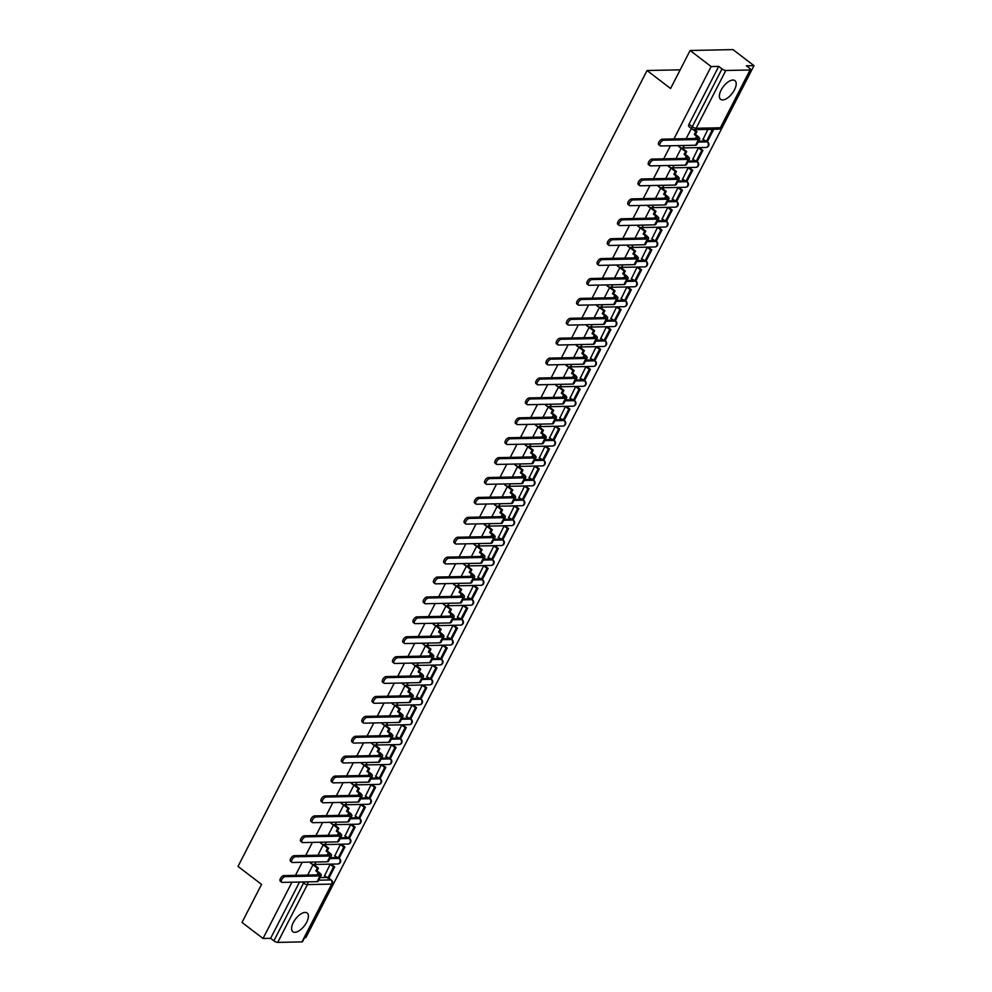 <?xml version="1.0" encoding="UTF-8"?>
<svg xmlns="http://www.w3.org/2000/svg" width="992" height="992" viewBox="0 0 992 992"><rect width="100%" height="100%" fill="white"/><g stroke="black" fill="none" stroke-linecap="round" stroke-linejoin="round"><path stroke-width="1.49" d="M734.464 89.863A11.78 5.592 127.4 0 0 734.936 80.637A11.78 5.592 127.4 0 0 721.097 90.136A11.78 5.592 127.4 0 0 720.626 99.349A11.78 5.592 127.4 0 0 734.464 89.863M306.689 922.225A11.78 5.592 127.4 0 0 307.148 913.012A11.78 5.592 127.4 0 0 293.322 922.51A11.78 5.592 127.4 0 0 292.851 931.724A11.78 5.592 127.4 0 0 306.689 922.225M304.618 937.614L305.883 937.576L753.994 65.658L746.406 65.819L749.679 68.324A3.026 0.942 27.2 0 1 750.646 69.738A3.026 0.942 27.2 0 1 750.076 69.973L725.822 70.482L696.111 128.278L720.366 127.77L750.076 69.973M291.958 882.198L263.029 938.482L242.011 922.424L261.553 884.405L238.006 866.4L647.044 70.519L670.58 88.524L690.122 50.493L732.976 49.6L753.994 65.658M320.094 877.585L326.628 877.449M690.122 50.493L711.128 66.551L673.94 138.93M670.431 145.762L663.71 158.832M660.201 165.664L653.48 178.746M649.971 185.566L643.25 198.648M639.741 205.48L633.02 218.55M629.511 225.382L622.79 238.452M619.281 245.284L612.56 258.354M609.051 265.186L602.33 278.256M598.821 285.088L592.1 298.158M588.591 304.99L581.87 318.06M578.361 324.892L571.652 337.974M568.131 344.794L561.422 357.876M557.901 364.709L551.192 377.778M547.683 384.611L540.962 397.68M537.453 404.513L530.732 417.582M527.223 424.415L520.502 437.484M516.993 444.317L510.272 457.386M506.763 464.219L500.042 477.288M496.533 484.121L489.812 497.19M486.303 504.023L479.582 517.105M476.073 523.925L469.352 537.007M465.843 543.839L459.122 556.909M455.613 563.741L448.905 576.811M445.383 583.643L438.675 596.713M435.153 603.545L428.445 616.615M424.936 623.447L418.215 636.517M414.706 643.349L407.985 656.419M404.476 663.251L397.755 676.333M394.246 683.153L387.525 696.235M384.016 703.055L377.295 716.137M373.786 722.97L367.065 736.039M363.556 742.872L356.835 755.941M353.326 762.774L346.605 775.843M343.096 782.676L336.375 795.745M332.866 802.578L326.157 815.647M322.636 822.48L315.927 835.549M312.406 842.382L305.697 855.464M302.188 862.284L295.467 875.366M301.965 941.892L331.675 884.095A3.026 0.942 27.2 0 0 332.246 883.86L302.535 941.656A3.026 0.942 -152.8 0 1 301.965 941.892L277.71 942.4A3.026 0.942 -152.8 0 1 273.879 940.825L303.589 883.029A3.026 1.438 -52.6 0 1 304.308 881.938M263.029 938.482L270.605 938.32L273.879 940.825M692.689 129.208A3.026 1.438 -52.6 0 1 692.168 129.059A3.026 1.438 -52.6 0 1 692.292 126.691L721.99 68.894L718.716 66.402L711.128 66.551M721.99 68.894A3.026 0.942 27.2 0 0 725.822 70.482M707.879 129.394L703.006 139.426M699.645 147.882L698.393 147.845L692.776 159.328M682.459 148.341L681.256 148.205L675.924 158.584M689.415 167.797L688.163 167.76L682.546 179.23M672.229 168.243L671.026 168.119L665.694 178.486M679.185 187.699L677.933 187.662L672.316 199.132M661.999 188.145L660.796 188.021L655.464 198.388M668.955 207.601L667.703 207.564L662.086 219.034M651.769 208.06L650.566 207.923L645.234 218.29M658.725 227.503L657.473 227.466L651.856 238.936M641.539 227.962L640.336 227.825L635.004 238.192M648.508 247.405L647.243 247.368L641.638 258.85M631.309 247.864L630.106 247.727L624.774 258.094M638.278 267.307L637.025 267.27L631.408 278.752M621.079 267.766L619.876 267.629L614.544 278.008M628.048 287.209L626.795 287.172L621.178 298.654M610.849 287.668L609.646 287.531L604.314 297.91M617.818 307.111L616.565 307.074L610.948 318.556M600.619 307.57L599.416 307.433L594.084 317.812M607.588 327.025L606.335 326.988L600.718 338.458M590.389 327.472L589.186 327.335L583.866 337.714M597.358 346.927L596.105 346.89L590.488 358.36M580.159 347.374L578.956 347.25L573.636 357.616M587.128 366.829L585.875 366.792L580.258 378.262M569.941 367.276L568.738 367.152L563.406 377.518M576.898 386.731L575.645 386.694L570.028 398.164M559.711 387.19L558.508 387.054L553.176 397.42M566.668 406.633L565.415 406.596L559.798 418.078M549.481 407.092L548.278 406.956L542.946 417.322M556.438 426.535L555.185 426.498L549.568 437.98M539.251 426.994L538.048 426.858L532.716 437.224M546.208 446.437L544.955 446.4L539.338 457.882M529.021 446.896L527.818 446.76L522.486 457.138M535.978 466.339L534.725 466.302L529.108 477.784M518.791 466.798L517.588 466.662L512.256 477.04M525.748 486.241L524.495 486.204L518.878 497.686M508.561 486.7L507.358 486.564L502.026 496.942M515.53 506.156L514.278 506.118L508.66 517.588M498.331 506.602L497.128 506.478L491.796 516.844M505.3 526.058L504.048 526.02L498.43 537.49M488.101 526.504L486.898 526.38L481.566 536.746M495.07 545.96L493.818 545.922L488.2 557.392M477.871 546.418L476.668 546.282L471.336 556.648M484.84 565.862L483.588 565.824L477.97 577.294M467.641 566.32L466.438 566.184L461.119 576.55M474.61 585.764L473.358 585.726L467.74 597.209M457.411 586.222L456.208 586.086L450.889 596.452M464.38 605.666L463.128 605.628L457.51 617.111M447.194 606.124L445.991 605.988L440.659 616.367M454.15 625.568L452.898 625.53L447.28 637.013M436.964 626.026L435.761 625.89L430.429 636.269M443.92 645.47L442.668 645.432L437.05 656.915M426.734 645.928L425.531 645.792L420.199 656.171M433.69 665.372L432.438 665.334L426.82 676.817M416.504 665.83L415.301 665.694L409.969 676.073M423.46 685.286L422.208 685.249L416.59 696.719M406.274 685.732L405.071 685.608L399.739 695.975M413.23 705.188L411.978 705.151L406.36 716.621M396.044 705.634L394.841 705.51L389.509 715.877M403 725.09L401.748 725.053L396.13 736.523M385.814 725.549L384.611 725.412L379.279 735.779M392.782 744.992L391.53 744.955L385.913 756.437M375.584 745.451L374.381 745.314L369.049 755.681M382.552 764.894L381.3 764.857L375.683 776.339M365.354 765.353L364.151 765.216L358.819 775.583M372.322 784.796L371.07 784.759L365.453 796.241M355.124 785.255L353.921 785.118L348.589 795.497M362.092 804.698L360.84 804.661L355.223 816.143M344.894 805.157L343.691 805.02L338.359 815.399M351.862 824.6L350.61 824.563L344.993 836.045M334.664 825.059L333.461 824.922L328.141 835.301M341.632 844.514L340.38 844.477L334.763 855.947M324.446 844.961L323.243 844.824L317.911 855.203M331.402 864.416L330.15 864.379L324.533 875.849M314.216 864.863L313.013 864.739L307.681 875.105M330.324 857.683L336.846 857.547M340.554 837.781L347.076 837.645M350.784 817.879L357.306 817.743M361.014 797.977L367.536 797.841M371.244 778.063L377.766 777.926M381.474 758.161L387.996 758.024M391.704 738.259L398.226 738.122M401.921 718.357L408.456 718.22M412.151 698.455L418.686 698.318M422.381 678.553L428.916 678.416M432.611 658.651L439.146 658.514M442.841 638.749L449.376 638.612M453.071 618.847L459.594 618.698M463.301 598.932L469.824 598.796M473.531 579.03L480.054 578.894M483.761 559.128L490.284 558.992M493.991 539.226L500.514 539.09M504.221 519.324L510.744 519.188M514.451 499.422L520.974 499.286M524.669 479.52L531.204 479.384M534.899 459.618L541.434 459.482M545.129 439.704L551.664 439.568M555.359 419.802L561.894 419.666M565.589 399.9L572.124 399.764M575.819 379.998L582.354 379.862M586.049 360.096L592.571 359.96M596.279 340.194L602.801 340.058M606.509 320.292L613.031 320.156M616.739 300.39L623.261 300.254M626.969 280.488L633.491 280.352M637.199 260.574L643.721 260.437M647.416 240.672L653.951 240.535M657.646 220.77L664.181 220.633M667.876 200.868L674.411 200.731M678.106 180.966L684.641 180.829M688.336 161.064L694.871 160.927M698.566 141.162L705.101 141.025M680.19 69.824L647.044 70.519M691.399 128.464L686.154 138.682M310.099 862.122A3.026 1.438 127.4 0 0 310.422 862.978L311.587 863.871A3.026 1.438 -52.6 0 1 311.451 862.098M320.329 842.22A3.026 1.438 127.4 0 0 320.652 843.076L321.817 843.969A3.026 1.438 -52.6 0 1 321.681 842.196M330.559 822.318A3.026 1.438 127.4 0 0 330.882 823.174L332.047 824.067A3.026 1.438 -52.6 0 1 331.911 822.294M340.789 802.416A3.026 1.438 127.4 0 0 341.112 803.272L342.277 804.165A3.026 1.438 -52.6 0 1 342.141 802.379M351.019 782.514A3.026 1.438 127.4 0 0 351.342 783.37L352.507 784.263A3.026 1.438 -52.6 0 1 352.371 782.477M361.249 762.6A3.026 1.438 127.4 0 0 361.572 763.468L362.725 764.348A3.026 1.438 -52.6 0 1 362.588 762.575M371.479 742.698A3.026 1.438 127.4 0 0 371.802 743.566L372.955 744.446A3.026 1.438 -52.6 0 1 372.818 742.673M381.697 722.796A3.026 1.438 127.4 0 0 382.032 723.664L383.185 724.544A3.026 1.438 -52.6 0 1 383.048 722.771M391.927 702.894A3.026 1.438 127.4 0 0 392.262 703.762L393.415 704.642A3.026 1.438 -52.6 0 1 393.278 702.869M402.157 682.992A3.026 1.438 127.4 0 0 402.479 683.848L403.645 684.74A3.026 1.438 -52.6 0 1 403.508 682.967M412.387 663.09A3.026 1.438 127.4 0 0 412.709 663.946L413.875 664.838A3.026 1.438 -52.6 0 1 413.738 663.065M422.617 643.188A3.026 1.438 127.4 0 0 422.939 644.044L424.105 644.936A3.026 1.438 -52.6 0 1 423.968 643.151M432.847 623.286A3.026 1.438 127.4 0 0 433.169 624.142L434.335 625.034A3.026 1.438 -52.6 0 1 434.198 623.249M443.077 603.384A3.026 1.438 127.4 0 0 443.399 604.24L444.565 605.132A3.026 1.438 -52.6 0 1 444.428 603.347M453.307 583.47A3.026 1.438 127.4 0 0 453.629 584.338L454.795 585.218A3.026 1.438 -52.6 0 1 454.658 583.445M463.537 563.568A3.026 1.438 127.4 0 0 463.859 564.436L465.025 565.316A3.026 1.438 -52.6 0 1 464.888 563.543M473.767 543.666A3.026 1.438 127.4 0 0 474.089 544.534L475.255 545.414A3.026 1.438 -52.6 0 1 475.118 543.641M483.997 523.764A3.026 1.438 127.4 0 0 484.319 524.619L485.472 525.512A3.026 1.438 -52.6 0 1 485.336 523.739M494.227 503.862A3.026 1.438 127.4 0 0 494.549 504.717L495.702 505.61A3.026 1.438 -52.6 0 1 495.566 503.837M504.444 483.96A3.026 1.438 127.4 0 0 504.779 484.815L505.932 485.708A3.026 1.438 -52.6 0 1 505.796 483.935M514.674 464.058A3.026 1.438 127.4 0 0 515.009 464.913L516.162 465.806A3.026 1.438 -52.6 0 1 516.026 464.02M524.904 444.156A3.026 1.438 127.4 0 0 525.227 445.011L526.392 445.904A3.026 1.438 -52.6 0 1 526.256 444.118M535.134 424.254A3.026 1.438 127.4 0 0 535.457 425.109L536.622 425.99A3.026 1.438 -52.6 0 1 536.486 424.216M545.364 404.339A3.026 1.438 127.4 0 0 545.687 405.207L546.852 406.088A3.026 1.438 -52.6 0 1 546.716 404.314M555.594 384.437A3.026 1.438 127.4 0 0 555.917 385.305L557.082 386.186A3.026 1.438 -52.6 0 1 556.946 384.412M565.824 364.535A3.026 1.438 127.4 0 0 566.147 365.403L567.312 366.284A3.026 1.438 -52.6 0 1 567.176 364.51M576.054 344.633A3.026 1.438 127.4 0 0 576.377 345.489L577.542 346.382A3.026 1.438 -52.6 0 1 577.406 344.608M586.284 324.731A3.026 1.438 127.4 0 0 586.607 325.587L587.772 326.48A3.026 1.438 -52.6 0 1 587.636 324.706M596.514 304.829A3.026 1.438 127.4 0 0 596.837 305.685L598.002 306.578A3.026 1.438 -52.6 0 1 597.866 304.804M606.744 284.927A3.026 1.438 127.4 0 0 607.067 285.783L608.22 286.676A3.026 1.438 -52.6 0 1 608.084 284.89M616.974 265.025A3.026 1.438 127.4 0 0 617.297 265.881L618.45 266.774A3.026 1.438 -52.6 0 1 618.314 264.988M627.204 245.111A3.026 1.438 127.4 0 0 627.527 245.979L628.68 246.859A3.026 1.438 -52.6 0 1 628.544 245.086M637.422 225.209A3.026 1.438 127.4 0 0 637.757 226.077L638.91 226.957A3.026 1.438 -52.6 0 1 638.774 225.184M647.652 205.307A3.026 1.438 127.4 0 0 647.974 206.175L649.14 207.055A3.026 1.438 -52.6 0 1 649.004 205.282M657.882 185.405A3.026 1.438 127.4 0 0 658.204 186.273L659.37 187.153A3.026 1.438 -52.6 0 1 659.234 185.38M668.112 165.503A3.026 1.438 127.4 0 0 668.434 166.358L669.6 167.251A3.026 1.438 -52.6 0 1 669.464 165.478M678.342 145.601A3.026 1.438 127.4 0 0 678.664 146.456L679.83 147.349A3.026 1.438 -52.6 0 1 679.694 145.576M270.605 938.32L299.534 882.037M718.716 66.402L689.018 124.198A3.026 1.438 127.4 0 0 688.894 126.554L692.168 129.059A3.026 3.026 0 0 0 694.065 129.679L718.32 129.171A3.026 3.026 0 0 0 720.948 127.534L750.646 69.738M660.139 145.799L658.762 144.745A3.398 1.612 -52.6 0 1 659.196 141.571A3.398 1.612 -52.6 0 1 662.296 139.178L663.673 140.232A3.398 1.612 127.4 0 0 660.56 142.625A3.398 1.612 127.4 0 0 660.139 145.799A3.398 1.612 127.4 0 0 660.722 145.973L695.566 145.241A6.039 1.885 27.2 0 0 696.706 144.77L699.658 139.029A6.039 1.885 27.2 0 0 697.723 136.202L695.454 134.466L696.892 131.651L694.301 129.679M695.454 134.466L694.338 134.49L696.607 136.226A4.08 1.265 -152.8 0 1 697.909 138.136A4.08 1.265 -152.8 0 1 697.14 138.446L662.296 139.178M694.338 134.49L695.776 131.676L696.892 131.651M692.875 129.456L695.776 131.676M702.807 139.264L707.308 141.844L713.149 130.485L711.611 129.307M706.192 141.868L712.033 130.51L713.149 130.485M710.495 129.332L712.033 130.51M663.673 140.232L698.517 139.5A6.039 1.885 27.2 0 0 699.658 139.029M649.909 165.701L648.532 164.647A3.398 1.612 -52.6 0 1 648.966 161.473A3.398 1.612 -52.6 0 1 652.066 159.08L653.443 160.134A3.398 1.612 127.4 0 0 650.33 162.527A3.398 1.612 127.4 0 0 649.909 165.701A3.398 1.612 127.4 0 0 650.492 165.875L685.336 165.143A6.039 1.885 27.2 0 0 686.476 164.672L689.428 158.931A6.039 1.885 27.2 0 0 687.493 156.104L685.224 154.368L686.662 151.565L682.248 148.192M685.224 154.368L684.108 154.392L686.377 156.128A4.08 1.265 -152.8 0 1 687.692 158.038A4.08 1.265 -152.8 0 1 686.91 158.348L652.066 159.08M684.108 154.392L685.546 151.578L686.662 151.565M681.219 148.279L685.546 151.578M692.577 159.179L697.078 161.746L702.919 150.387L699.571 147.833M695.975 161.77L701.803 150.412L702.919 150.387M698.455 147.845L701.803 150.412M653.443 160.134L688.287 159.402A6.039 1.885 27.2 0 0 689.428 158.931M639.679 185.603L638.302 184.549A3.398 1.612 -52.6 0 1 638.736 181.375A3.398 1.612 -52.6 0 1 641.836 178.982L643.213 180.036A3.398 1.612 127.4 0 0 640.113 182.429A3.398 1.612 127.4 0 0 639.679 185.603A3.398 1.612 127.4 0 0 640.262 185.777L675.106 185.045A6.039 1.885 27.2 0 0 676.246 184.574L679.198 178.833A6.039 1.885 27.2 0 0 677.263 176.006L674.994 174.27L676.432 171.467L672.018 168.094M674.994 174.27L673.878 174.294L676.147 176.03A4.08 1.265 -152.8 0 1 677.462 177.94A4.08 1.265 -152.8 0 1 676.68 178.25L641.836 178.982M673.878 174.294L675.316 171.492L676.432 171.467M670.989 168.181L675.316 171.492M682.347 179.081L686.861 181.648L692.689 170.289L689.341 167.735M685.745 181.672L691.573 170.314L692.689 170.289M688.225 167.76L691.573 170.314M643.213 180.036L678.057 179.304A6.039 1.885 27.2 0 0 679.198 178.833M629.449 205.505L628.072 204.464A3.398 1.612 -52.6 0 1 628.506 201.277A3.398 1.612 -52.6 0 1 631.606 198.884L632.983 199.938A3.398 1.612 127.4 0 0 629.883 202.331A3.398 1.612 127.4 0 0 629.449 205.505A3.398 1.612 127.4 0 0 630.032 205.679L664.876 204.947A6.039 1.885 27.2 0 0 666.029 204.476L668.968 198.735A6.039 1.885 27.2 0 0 667.033 195.908L664.764 194.172L666.202 191.369L661.8 187.996M664.764 194.172L663.648 194.196L665.917 195.932A4.08 1.265 -152.8 0 1 667.232 197.842A4.08 1.265 -152.8 0 1 666.45 198.164L631.606 198.884M663.648 194.196L665.086 191.394L666.202 191.369M660.759 188.083L665.086 191.394M672.117 198.983L676.631 201.55L682.459 190.191L679.111 187.637M675.515 201.574L681.343 190.216L682.459 190.191M677.995 187.662L681.343 190.216M632.983 199.938L667.827 199.206A6.039 1.885 27.2 0 0 668.968 198.735M619.219 225.407L617.842 224.366A3.398 1.612 -52.6 0 1 618.276 221.191A3.398 1.612 -52.6 0 1 621.389 218.798L622.753 219.84A3.398 1.612 127.4 0 0 619.653 222.233A3.398 1.612 127.4 0 0 619.219 225.407A3.398 1.612 127.4 0 0 619.802 225.581L654.646 224.849A6.039 1.885 27.2 0 0 655.799 224.39L658.75 218.649A6.039 1.885 27.2 0 0 656.803 215.81L654.534 214.074L655.972 211.271L651.57 207.898M654.534 214.074L653.418 214.098L655.687 215.834A4.08 1.265 -152.8 0 1 657.002 217.744A4.08 1.265 -152.8 0 1 656.22 218.066L621.389 218.798M653.418 214.098L654.856 211.296L655.972 211.271M650.529 207.985L654.856 211.296M661.887 218.885L666.401 221.452L672.229 210.106L668.881 207.539M665.285 221.476L671.113 210.118L672.229 210.106M667.765 207.564L671.113 210.118M622.753 219.84L657.597 219.108A6.039 1.885 27.2 0 0 658.75 218.649M608.989 245.309L607.612 244.268A3.398 1.612 -52.6 0 1 608.046 241.093A3.398 1.612 -52.6 0 1 611.159 238.7L612.523 239.742A3.398 1.612 127.4 0 0 609.423 242.135A3.398 1.612 127.4 0 0 608.989 245.309A3.398 1.612 127.4 0 0 609.572 245.483L644.416 244.751A6.039 1.885 27.2 0 0 645.569 244.292L648.52 238.551A6.039 1.885 27.2 0 0 646.573 235.712L644.304 233.976L645.742 231.173L641.34 227.8M644.304 233.976L643.188 234L645.457 235.736A4.08 1.265 -152.8 0 1 646.772 237.646A4.08 1.265 -152.8 0 1 645.99 237.968L611.159 238.7M643.188 234L644.626 231.198L645.742 231.173M640.299 227.887L644.626 231.198M651.657 238.787L656.171 241.354L661.999 230.008L658.651 227.441M655.055 241.378L660.895 230.032L661.999 230.008M657.535 227.466L660.895 230.032M612.523 239.742L647.367 239.01A6.039 1.885 27.2 0 0 648.52 238.551M598.759 265.211L597.382 264.17A3.398 1.612 -52.6 0 1 597.816 260.995A3.398 1.612 -52.6 0 1 600.929 258.602L602.293 259.644A3.398 1.612 127.4 0 0 599.193 262.037A3.398 1.612 127.4 0 0 598.759 265.211A3.398 1.612 127.4 0 0 599.342 265.385L634.186 264.653A6.039 1.885 27.2 0 0 635.339 264.194L638.29 258.453A6.039 1.885 27.2 0 0 636.343 255.614L634.074 253.878L635.512 251.075L631.11 247.702M634.074 253.878L632.958 253.902L635.227 255.638A4.08 1.265 -152.8 0 1 636.542 257.548A4.08 1.265 -152.8 0 1 635.76 257.87L600.929 258.602M632.958 253.902L634.396 251.1L635.512 251.075M630.069 247.789L634.396 251.1M641.427 258.689L645.941 261.268L651.769 249.91L648.421 247.343M644.825 261.28L650.665 249.934L651.769 249.91M647.305 247.368L650.665 249.934M602.293 259.644L637.137 258.912A6.039 1.885 27.2 0 0 638.29 258.453M588.529 285.126L587.152 284.072A3.398 1.612 -52.6 0 1 587.586 280.897A3.398 1.612 -52.6 0 1 590.699 278.504L592.063 279.546A3.398 1.612 127.4 0 0 588.963 281.939A3.398 1.612 127.4 0 0 588.529 285.126A3.398 1.612 127.4 0 0 589.124 285.287L623.956 284.568A6.039 1.885 27.2 0 0 625.109 284.096L628.06 278.355A6.039 1.885 27.2 0 0 626.113 275.516L623.844 273.792L625.282 270.977L620.88 267.604M623.844 273.792L622.728 273.804L624.997 275.54A4.08 1.265 -152.8 0 1 626.312 277.462A4.08 1.265 -152.8 0 1 625.543 277.772L590.699 278.504M622.728 273.804L624.179 271.002L625.282 270.977M619.839 267.691L624.179 271.002M631.197 278.591L635.711 281.17L641.551 269.812L638.191 267.245M634.595 281.195L640.435 269.836L641.551 269.812M637.075 267.27L640.435 269.836M592.063 279.546L626.907 278.826A6.039 1.885 27.2 0 0 628.06 278.355M578.299 305.028L576.935 303.974A3.398 1.612 -52.6 0 1 577.356 300.799A3.398 1.612 -52.6 0 1 580.469 298.406L581.845 299.46A3.398 1.612 127.4 0 0 578.733 301.853A3.398 1.612 127.4 0 0 578.299 305.028A3.398 1.612 127.4 0 0 578.894 305.201L613.726 304.47A6.039 1.885 27.2 0 0 614.879 303.998L617.83 298.257A6.039 1.885 27.2 0 0 615.883 295.43L613.614 293.694L615.065 290.879L610.65 287.519M613.614 293.694L612.498 293.719L614.767 295.442A4.08 1.265 -152.8 0 1 616.082 297.364A4.08 1.265 -152.8 0 1 615.313 297.674L580.469 298.406M612.498 293.719L613.949 290.904L615.065 290.879M609.621 287.593L613.949 290.904M620.967 298.493L625.481 301.072L631.321 289.714L627.961 287.147M624.365 301.097L630.205 289.738L631.321 289.714M626.845 287.172L630.205 289.738M581.845 299.46L616.677 298.728A6.039 1.885 27.2 0 0 617.83 298.257M568.069 324.93L566.705 323.876A3.398 1.612 -52.6 0 1 567.126 320.701A3.398 1.612 -52.6 0 1 570.239 318.308L571.615 319.362A3.398 1.612 127.4 0 0 568.503 321.755A3.398 1.612 127.4 0 0 568.069 324.93A3.398 1.612 127.4 0 0 568.664 325.103L603.496 324.372A6.039 1.885 27.2 0 0 604.649 323.9L607.6 318.159A6.039 1.885 27.2 0 0 605.653 315.332L603.384 313.596L604.835 310.781L600.42 307.421M603.384 313.596L602.268 313.621L604.537 315.357A4.08 1.265 -152.8 0 1 605.852 317.266A4.08 1.265 -152.8 0 1 605.083 317.576L570.239 318.308M602.268 313.621L603.719 310.806L604.835 310.781M599.391 307.508L603.719 310.806M610.737 318.407L615.251 320.974L621.091 309.616L617.731 307.049M614.135 320.999L619.975 309.64L621.091 309.616M616.615 307.074L619.975 309.64M571.615 319.362L606.447 318.63A6.039 1.885 27.2 0 0 607.6 318.159M557.839 344.832L556.475 343.778A3.398 1.612 -52.6 0 1 556.896 340.603A3.398 1.612 -52.6 0 1 560.009 338.21L561.385 339.264A3.398 1.612 127.4 0 0 558.273 341.657A3.398 1.612 127.4 0 0 557.839 344.832A3.398 1.612 127.4 0 0 558.434 345.005L593.278 344.274A6.039 1.885 27.2 0 0 594.419 343.802L597.37 338.061A6.039 1.885 27.2 0 0 595.423 335.234L593.154 333.498L594.605 330.696L590.19 327.323M593.154 333.498L592.038 333.523L594.32 335.259A4.08 1.265 -152.8 0 1 595.622 337.168A4.08 1.265 -152.8 0 1 594.853 337.478L560.009 338.21M592.038 333.523L593.489 330.708L594.605 330.696M589.161 327.41L593.489 330.708M600.52 338.309L605.021 340.876L610.861 329.518L607.501 326.963M603.905 340.901L609.745 329.542L610.861 329.518M606.385 326.976L609.745 329.542M561.385 339.264L596.229 338.532A6.039 1.885 27.2 0 0 597.37 338.061M547.609 364.734L546.245 363.68A3.398 1.612 -52.6 0 1 546.679 360.505A3.398 1.612 -52.6 0 1 549.779 358.112L551.155 359.166A3.398 1.612 127.4 0 0 548.043 361.559A3.398 1.612 127.4 0 0 547.609 364.734A3.398 1.612 127.4 0 0 548.204 364.907L583.048 364.176A6.039 1.885 27.2 0 0 584.189 363.704L587.14 357.963A6.039 1.885 27.2 0 0 585.193 355.136L582.924 353.4L584.375 350.598L579.96 347.225M582.924 353.4L581.82 353.425L584.09 355.161A4.08 1.265 -152.8 0 1 585.392 357.07A4.08 1.265 -152.8 0 1 584.623 357.38L549.779 358.112M581.82 353.425L583.259 350.622L584.375 350.598M578.931 347.312L583.259 350.622M590.29 358.211L594.791 360.778L600.631 349.42L597.271 346.865M593.675 360.803L599.515 349.444L600.631 349.42M596.167 346.89L599.515 349.444M551.155 359.166L585.999 358.434A6.039 1.885 27.2 0 0 587.14 357.963M537.391 384.636L536.015 383.594A3.398 1.612 -52.6 0 1 536.449 380.407A3.398 1.612 -52.6 0 1 539.549 378.014L540.925 379.068A3.398 1.612 127.4 0 0 537.813 381.461A3.398 1.612 127.4 0 0 537.391 384.636A3.398 1.612 127.4 0 0 537.974 384.809L572.818 384.078A6.039 1.885 27.2 0 0 573.959 383.606L576.91 377.865A6.039 1.885 27.2 0 0 574.976 375.038L572.706 373.302L574.145 370.5L569.73 367.127M572.706 373.302L571.59 373.327L573.86 375.063A4.08 1.265 -152.8 0 1 575.162 376.972A4.08 1.265 -152.8 0 1 574.393 377.295L539.549 378.014M571.59 373.327L573.029 370.524L574.145 370.5M568.701 367.214L573.029 370.524M580.06 378.113L584.561 380.68L590.401 369.322L587.053 366.767M583.445 380.705L589.285 369.346L590.401 369.322M585.937 366.792L589.285 369.346M540.925 379.068L575.769 378.336A6.039 1.885 27.2 0 0 576.91 377.865M527.161 404.538L525.785 403.496A3.398 1.612 -52.6 0 1 526.219 400.322A3.398 1.612 -52.6 0 1 529.319 397.928L530.695 398.97A3.398 1.612 127.4 0 0 527.583 401.363A3.398 1.612 127.4 0 0 527.161 404.538A3.398 1.612 127.4 0 0 527.744 404.711L562.588 403.98A6.039 1.885 27.2 0 0 563.729 403.521L566.68 397.78A6.039 1.885 27.2 0 0 564.746 394.94L562.476 393.204L563.915 390.402L559.5 387.029M562.476 393.204L561.36 393.229L563.63 394.965A4.08 1.265 -152.8 0 1 564.944 396.874A4.08 1.265 -152.8 0 1 564.163 397.197L529.319 397.928M561.36 393.229L562.799 390.426L563.915 390.402M558.471 387.116L562.799 390.426M569.83 398.015L574.331 400.582L580.171 389.236L576.823 386.669M573.227 400.607L579.055 389.248L580.171 389.236M575.707 386.694L579.055 389.248M530.695 398.97L565.539 398.238A6.039 1.885 27.2 0 0 566.68 397.78M516.931 424.44L515.555 423.398A3.398 1.612 -52.6 0 1 515.989 420.224A3.398 1.612 -52.6 0 1 519.089 417.83L520.465 418.872A3.398 1.612 127.4 0 0 517.365 421.265A3.398 1.612 127.4 0 0 516.931 424.44A3.398 1.612 127.4 0 0 517.514 424.613L552.358 423.882A6.039 1.885 27.2 0 0 553.499 423.423L556.45 417.682A6.039 1.885 27.2 0 0 554.516 414.842L552.246 413.106L553.685 410.304L549.27 406.931M552.246 413.106L551.13 413.131L553.4 414.867A4.08 1.265 -152.8 0 1 554.714 416.776A4.08 1.265 -152.8 0 1 553.933 417.099L519.089 417.83M551.13 413.131L552.569 410.328L553.685 410.304M548.241 407.018L552.569 410.328M559.6 417.917L564.101 420.484L569.941 409.138L566.593 406.571M562.997 420.509L568.825 409.163L569.941 409.138M565.477 406.596L568.825 409.163M520.465 418.872L555.309 418.14A6.039 1.885 27.2 0 0 556.45 417.682M506.701 444.354L505.325 443.3A3.398 1.612 -52.6 0 1 505.759 440.126A3.398 1.612 -52.6 0 1 508.859 437.732L510.235 438.774A3.398 1.612 127.4 0 0 507.135 441.167A3.398 1.612 127.4 0 0 506.701 444.354A3.398 1.612 127.4 0 0 507.284 444.515L542.128 443.796A6.039 1.885 27.2 0 0 543.281 443.325L546.22 437.584A6.039 1.885 27.2 0 0 544.286 434.744L542.016 433.02L543.455 430.206L539.053 426.833M542.016 433.02L540.9 433.033L543.17 434.769A4.08 1.265 -152.8 0 1 544.484 436.678A4.08 1.265 -152.8 0 1 543.703 437.001L508.859 437.732M540.9 433.033L542.339 430.23L543.455 430.206M538.011 426.92L542.339 430.23M549.37 437.819L553.883 440.398L559.711 429.04L556.363 426.473M552.767 440.411L558.595 429.065L559.711 429.04M555.247 426.498L558.595 429.065M510.235 438.774L545.079 438.055A6.039 1.885 27.2 0 0 546.22 437.584M496.471 464.256L495.095 463.202A3.398 1.612 -52.6 0 1 495.529 460.028A3.398 1.612 -52.6 0 1 498.641 457.634L500.005 458.676A3.398 1.612 127.4 0 0 496.905 461.082A3.398 1.612 127.4 0 0 496.471 464.256A3.398 1.612 127.4 0 0 497.054 464.43L531.898 463.698A6.039 1.885 27.2 0 0 533.051 463.227L536.002 457.486A6.039 1.885 27.2 0 0 534.056 454.658L531.786 452.922L533.225 450.108L528.823 446.735M531.786 452.922L530.67 452.947L532.94 454.671A4.08 1.265 -152.8 0 1 534.254 456.593A4.08 1.265 -152.8 0 1 533.473 456.903L498.641 457.634M530.67 452.947L532.109 450.132L533.225 450.108M527.781 446.822L532.109 450.132M539.14 457.721L543.653 460.3L549.481 448.942L546.133 446.375M542.537 460.325L548.365 448.967L549.481 448.942M545.017 446.4L548.365 448.967M500.005 458.676L534.849 457.957A6.039 1.885 27.2 0 0 536.002 457.486M486.241 484.158L484.865 483.104A3.398 1.612 -52.6 0 1 485.299 479.93A3.398 1.612 -52.6 0 1 488.411 477.536L489.775 478.59A3.398 1.612 127.4 0 0 486.675 480.984A3.398 1.612 127.4 0 0 486.241 484.158A3.398 1.612 127.4 0 0 486.824 484.332L521.668 483.6A6.039 1.885 27.2 0 0 522.821 483.129L525.772 477.388A6.039 1.885 27.2 0 0 523.826 474.56L521.556 472.824L522.995 470.01L518.593 466.649M521.556 472.824L520.44 472.849L522.71 474.585A4.08 1.265 -152.8 0 1 524.024 476.495A4.08 1.265 -152.8 0 1 523.243 476.805L488.411 477.536M520.44 472.849L521.879 470.034L522.995 470.01M517.551 466.724L521.879 470.034M528.91 477.623L533.423 480.202L539.251 468.844L535.903 466.277M532.307 480.227L538.148 468.869L539.251 468.844M534.787 466.302L538.148 468.869M489.775 478.59L524.619 477.859A6.039 1.885 27.2 0 0 525.772 477.388M476.011 504.06L474.635 503.006A3.398 1.612 -52.6 0 1 475.069 499.832A3.398 1.612 -52.6 0 1 478.181 497.438L479.545 498.492A3.398 1.612 127.4 0 0 476.445 500.886A3.398 1.612 127.4 0 0 476.011 504.06A3.398 1.612 127.4 0 0 476.594 504.234L511.438 503.502A6.039 1.885 27.2 0 0 512.591 503.031L515.542 497.29A6.039 1.885 27.2 0 0 513.596 494.462L511.326 492.726L512.765 489.912L508.363 486.551M511.326 492.726L510.21 492.751L512.48 494.487A4.08 1.265 -152.8 0 1 513.794 496.397A4.08 1.265 -152.8 0 1 513.013 496.707L478.181 497.438M510.21 492.751L511.649 489.936L512.765 489.912M507.321 486.638L511.649 489.936M518.68 497.538L523.193 500.104L529.021 488.746L525.673 486.179M522.077 500.129L527.918 488.771L529.021 488.746M524.557 486.204L527.918 488.771M479.545 498.492L514.389 497.761A6.039 1.885 27.2 0 0 515.542 497.29M465.781 523.962L464.405 522.908A3.398 1.612 -52.6 0 1 464.839 519.734A3.398 1.612 -52.6 0 1 467.951 517.34L469.315 518.394A3.398 1.612 127.4 0 0 466.215 520.788A3.398 1.612 127.4 0 0 465.781 523.962A3.398 1.612 127.4 0 0 466.376 524.136L501.208 523.404A6.039 1.885 27.2 0 0 502.361 522.933L505.312 517.192A6.039 1.885 27.2 0 0 503.366 514.364L501.096 512.628L502.535 509.826L498.133 506.453M501.096 512.628L499.98 512.653L502.25 514.389A4.08 1.265 -152.8 0 1 503.564 516.299A4.08 1.265 -152.8 0 1 502.795 516.609L467.951 517.34M499.98 512.653L501.431 509.838L502.535 509.826M497.091 506.54L501.431 509.838M508.45 517.44L512.963 520.006L518.804 508.648L515.443 506.094M511.847 520.031L517.688 508.673L518.804 508.648M514.327 506.106L517.688 508.673M469.315 518.394L504.159 517.663A6.039 1.885 27.2 0 0 505.312 517.192M455.551 543.864L454.187 542.822A3.398 1.612 -52.6 0 1 454.609 539.636A3.398 1.612 -52.6 0 1 457.721 537.242L459.098 538.296A3.398 1.612 127.4 0 0 455.985 540.69A3.398 1.612 127.4 0 0 455.551 543.864A3.398 1.612 127.4 0 0 456.146 544.038L490.978 543.306A6.039 1.885 27.2 0 0 492.131 542.835L495.082 537.094A6.039 1.885 27.2 0 0 493.136 534.266L490.866 532.53L492.317 529.728L487.903 526.355M490.866 532.53L489.75 532.555L492.02 534.291A4.08 1.265 -152.8 0 1 493.334 536.201A4.08 1.265 -152.8 0 1 492.565 536.511L457.721 537.242M489.75 532.555L491.201 529.753L492.317 529.728M486.874 526.442L491.201 529.753M498.22 537.342L502.733 539.908L508.574 528.55L505.213 525.996M501.617 539.933L507.458 528.575L508.574 528.55M504.097 526.02L507.458 528.575M459.098 538.296L493.929 537.565A6.039 1.885 27.2 0 0 495.082 537.094M445.321 563.766L443.957 562.724A3.398 1.612 -52.6 0 1 444.379 559.538A3.398 1.612 -52.6 0 1 447.491 557.144L448.868 558.198A3.398 1.612 127.4 0 0 445.755 560.592A3.398 1.612 127.4 0 0 445.321 563.766A3.398 1.612 127.4 0 0 445.916 563.94L480.748 563.208A6.039 1.885 27.2 0 0 481.901 562.749L484.852 557.008A6.039 1.885 27.2 0 0 482.906 554.168L480.636 552.432L482.087 549.63L477.673 546.257M480.636 552.432L479.52 552.457L481.79 554.193A4.08 1.265 -152.8 0 1 483.104 556.103A4.08 1.265 -152.8 0 1 482.335 556.425L447.491 557.144M479.52 552.457L480.971 549.655L482.087 549.63M476.644 546.344L480.971 549.655M487.99 557.244L492.503 559.81L498.344 548.464L494.983 545.898M491.387 559.835L497.228 548.477L498.344 548.464M493.867 545.922L497.228 548.477M448.868 558.198L483.699 557.467A6.039 1.885 27.2 0 0 484.852 557.008M435.091 583.668L433.727 582.626A3.398 1.612 -52.6 0 1 434.149 579.452A3.398 1.612 -52.6 0 1 437.261 577.059L438.638 578.1A3.398 1.612 127.4 0 0 435.525 580.494A3.398 1.612 127.4 0 0 435.091 583.668A3.398 1.612 127.4 0 0 435.686 583.842L470.53 583.11A6.039 1.885 27.2 0 0 471.671 582.651L474.622 576.91A6.039 1.885 27.2 0 0 472.676 574.07L470.406 572.334L471.857 569.532L467.443 566.159M470.406 572.334L469.29 572.359L471.572 574.095A4.08 1.265 -152.8 0 1 472.874 576.005A4.08 1.265 -152.8 0 1 472.105 576.327L437.261 577.059M469.29 572.359L470.741 569.557L471.857 569.532M466.414 566.246L470.741 569.557M477.772 577.146L482.273 579.712L488.114 568.366L484.753 565.8M481.157 579.737L486.998 568.391L488.114 568.366M483.637 565.824L486.998 568.391M438.638 578.1L473.469 577.369A6.039 1.885 27.2 0 0 474.622 576.91M424.861 603.57L423.497 602.528A3.398 1.612 -52.6 0 1 423.931 599.354A3.398 1.612 -52.6 0 1 427.031 596.961L428.408 598.002A3.398 1.612 127.4 0 0 425.295 600.396A3.398 1.612 127.4 0 0 424.861 603.57A3.398 1.612 127.4 0 0 425.456 603.744L460.3 603.012A6.039 1.885 27.2 0 0 461.441 602.553L464.392 596.812A6.039 1.885 27.2 0 0 462.446 593.972L460.176 592.236L461.627 589.434L457.213 586.061M460.176 592.236L459.073 592.261L461.342 593.997A4.08 1.265 -152.8 0 1 462.644 595.907A4.08 1.265 -152.8 0 1 461.875 596.229L427.031 596.961M459.073 592.261L460.511 589.459L461.627 589.434M456.184 586.148L460.511 589.459M467.542 597.048L472.043 599.614L477.884 588.268L474.523 585.702M470.927 599.639L476.768 588.293L477.884 588.268M473.42 585.726L476.768 588.293M428.408 598.002L463.252 597.271A6.039 1.885 27.2 0 0 464.392 596.812M414.644 623.484L413.267 622.43A3.398 1.612 -52.6 0 1 413.701 619.256A3.398 1.612 -52.6 0 1 416.801 616.863L418.178 617.904A3.398 1.612 127.4 0 0 415.065 620.298A3.398 1.612 127.4 0 0 414.644 623.484A3.398 1.612 127.4 0 0 415.226 623.646L450.07 622.926A6.039 1.885 27.2 0 0 451.211 622.455L454.162 616.714A6.039 1.885 27.2 0 0 452.228 613.874L449.959 612.151L451.397 609.336L446.983 605.963M449.959 612.151L448.843 612.163L451.112 613.899A4.08 1.265 -152.8 0 1 452.414 615.821A4.08 1.265 -152.8 0 1 451.645 616.131L416.801 616.863M448.843 612.163L450.281 609.361L451.397 609.336M445.954 606.05L450.281 609.361M457.312 616.95L461.813 619.529L467.654 608.17L464.306 605.604M460.697 619.541L466.538 608.195L467.654 608.17M463.19 605.628L466.538 608.195M418.178 617.904L453.022 617.185A6.039 1.885 27.2 0 0 454.162 616.714M404.414 643.386L403.037 642.332A3.398 1.612 -52.6 0 1 403.471 639.158A3.398 1.612 -52.6 0 1 406.571 636.765L407.948 637.819A3.398 1.612 127.4 0 0 404.835 640.212A3.398 1.612 127.4 0 0 404.414 643.386A3.398 1.612 127.4 0 0 404.996 643.56L439.84 642.828A6.039 1.885 27.2 0 0 440.981 642.357L443.932 636.616A6.039 1.885 27.2 0 0 441.998 633.789L439.729 632.053L441.167 629.238L436.753 625.878M439.729 632.053L438.613 632.078L440.882 633.801A4.08 1.265 -152.8 0 1 442.196 635.723A4.08 1.265 -152.8 0 1 441.415 636.033L406.571 636.765M438.613 632.078L440.051 629.263L441.167 629.238M435.724 625.952L440.051 629.263M447.082 636.852L451.583 639.431L457.424 628.072L454.076 625.506M450.48 639.456L456.308 628.097L457.424 628.072M452.96 625.53L456.308 628.097M407.948 637.819L442.792 637.087A6.039 1.885 27.2 0 0 443.932 636.616M394.184 663.288L392.807 662.234A3.398 1.612 -52.6 0 1 393.241 659.06A3.398 1.612 -52.6 0 1 396.341 656.667L397.718 657.721A3.398 1.612 127.4 0 0 394.605 660.114A3.398 1.612 127.4 0 0 394.184 663.288A3.398 1.612 127.4 0 0 394.766 663.462L429.61 662.73A6.039 1.885 27.2 0 0 430.751 662.259L433.702 656.518A6.039 1.885 27.2 0 0 431.768 653.691L429.499 651.955L430.937 649.14L426.523 645.78M429.499 651.955L428.383 651.98L430.652 653.716A4.08 1.265 -152.8 0 1 431.966 655.625A4.08 1.265 -152.8 0 1 431.185 655.935L396.341 656.667M428.383 651.98L429.821 649.165L430.937 649.14M425.494 645.854L429.821 649.165M436.852 656.754L441.353 659.333L447.194 647.974L443.846 645.408M440.25 659.358L446.078 647.999L447.194 647.974M442.73 645.432L446.078 647.999M397.718 657.721L432.562 656.989A6.039 1.885 27.2 0 0 433.702 656.518M383.954 683.19L382.577 682.136A3.398 1.612 -52.6 0 1 383.011 678.962A3.398 1.612 -52.6 0 1 386.111 676.569L387.488 677.623A3.398 1.612 127.4 0 0 384.388 680.016A3.398 1.612 127.4 0 0 383.954 683.19A3.398 1.612 127.4 0 0 384.536 683.364L419.38 682.632A6.039 1.885 27.2 0 0 420.534 682.161L423.472 676.42A6.039 1.885 27.2 0 0 421.538 673.593L419.269 671.857L420.707 669.054L416.305 665.682M419.269 671.857L418.153 671.882L420.422 673.618A4.08 1.265 -152.8 0 1 421.736 675.527A4.08 1.265 -152.8 0 1 420.955 675.837L386.111 676.569M418.153 671.882L419.591 669.067L420.707 669.054M415.264 665.768L419.591 669.067M426.622 676.668L431.136 679.235L436.964 667.876L433.616 665.322M430.02 679.26L435.848 667.901L436.964 667.876M432.5 665.334L435.848 667.901M387.488 677.623L422.332 676.891A6.039 1.885 27.2 0 0 423.472 676.42M373.724 703.092L372.347 702.038A3.398 1.612 -52.6 0 1 372.781 698.864A3.398 1.612 -52.6 0 1 375.894 696.471L377.258 697.525A3.398 1.612 127.4 0 0 374.158 699.918A3.398 1.612 127.4 0 0 373.724 703.092A3.398 1.612 127.4 0 0 374.306 703.266L409.15 702.534A6.039 1.885 27.2 0 0 410.304 702.063L413.255 696.322A6.039 1.885 27.2 0 0 411.308 693.495L409.039 691.759L410.477 688.956L406.075 685.584M409.039 691.759L407.923 691.784L410.192 693.52A4.08 1.265 -152.8 0 1 411.506 695.429A4.08 1.265 -152.8 0 1 410.725 695.739L375.894 696.471M407.923 691.784L409.361 688.981L410.477 688.956M405.034 685.67L409.361 688.981M416.392 696.57L420.906 699.137L426.734 687.778L423.386 685.224M419.79 699.162L425.618 687.803L426.734 687.778M422.27 685.249L425.618 687.803M377.258 697.525L412.102 696.793A6.039 1.885 27.2 0 0 413.255 696.322M363.494 722.994L362.117 721.953A3.398 1.612 -52.6 0 1 362.551 718.766A3.398 1.612 -52.6 0 1 365.664 716.373L367.028 717.427A3.398 1.612 127.4 0 0 363.928 719.82A3.398 1.612 127.4 0 0 363.494 722.994A3.398 1.612 127.4 0 0 364.076 723.168L398.92 722.436A6.039 1.885 27.2 0 0 400.074 721.965L403.025 716.224A6.039 1.885 27.2 0 0 401.078 713.397L398.809 711.661L400.247 708.858L395.845 705.486M398.809 711.661L397.693 711.686L399.962 713.422A4.08 1.265 -152.8 0 1 401.276 715.331A4.08 1.265 -152.8 0 1 400.495 715.654L365.664 716.373M397.693 711.686L399.131 708.883L400.247 708.858M394.804 705.572L399.131 708.883M406.162 716.472L410.676 719.039L416.504 707.68L413.156 705.126M409.56 719.064L415.388 707.705L416.504 707.68M412.04 705.151L415.388 707.705M367.028 717.427L401.872 716.695A6.039 1.885 27.2 0 0 403.025 716.224M353.264 742.896L351.887 741.855A3.398 1.612 -52.6 0 1 352.321 738.68A3.398 1.612 -52.6 0 1 355.434 736.287L356.798 737.329A3.398 1.612 127.4 0 0 353.698 739.722A3.398 1.612 127.4 0 0 353.264 742.896A3.398 1.612 127.4 0 0 353.846 743.07L388.69 742.338A6.039 1.885 27.2 0 0 389.844 741.88L392.795 736.138A6.039 1.885 27.2 0 0 390.848 733.299L388.579 731.563L390.017 728.76L385.615 725.388M388.579 731.563L387.463 731.588L389.732 733.324A4.08 1.265 -152.8 0 1 391.046 735.233A4.08 1.265 -152.8 0 1 390.265 735.556L355.434 736.287M387.463 731.588L388.901 728.785L390.017 728.76M384.574 725.474L388.901 728.785M395.932 736.374L400.446 738.941L406.274 727.595L402.926 725.028M399.33 738.966L405.17 727.607L406.274 727.595M401.81 725.053L405.17 727.607M356.798 737.329L391.642 736.597A6.039 1.885 27.2 0 0 392.795 736.138M343.034 762.798L341.657 761.757A3.398 1.612 -52.6 0 1 342.091 758.582A3.398 1.612 -52.6 0 1 345.204 756.189L346.568 757.231A3.398 1.612 127.4 0 0 343.468 759.624A3.398 1.612 127.4 0 0 343.034 762.798A3.398 1.612 127.4 0 0 343.616 762.972L378.46 762.24A6.039 1.885 27.2 0 0 379.614 761.782L382.565 756.04A6.039 1.885 27.2 0 0 380.618 753.201L378.349 751.465L379.787 748.662L375.385 745.29M378.349 751.465L377.233 751.49L379.502 753.226A4.08 1.265 -152.8 0 1 380.816 755.135A4.08 1.265 -152.8 0 1 380.048 755.458L345.204 756.189M377.233 751.49L378.684 748.687L379.787 748.662M374.344 745.376L378.684 748.687M385.702 756.276L390.216 758.843L396.056 747.497L392.696 744.93M389.1 758.868L394.94 747.522L396.056 747.497M391.58 744.955L394.94 747.522M346.568 757.231L381.412 756.499A6.039 1.885 27.2 0 0 382.565 756.04M332.804 782.7L331.44 781.659A3.398 1.612 -52.6 0 1 331.861 778.484A3.398 1.612 -52.6 0 1 334.974 776.091L336.35 777.133A3.398 1.612 127.4 0 0 333.238 779.526A3.398 1.612 127.4 0 0 332.804 782.7A3.398 1.612 127.4 0 0 333.399 782.874L368.23 782.142A6.039 1.885 27.2 0 0 369.384 781.684L372.335 775.942A6.039 1.885 27.2 0 0 370.388 773.103L368.119 771.367L369.557 768.564L365.155 765.192M368.119 771.367L367.003 771.392L369.272 773.128A4.08 1.265 -152.8 0 1 370.586 775.037A4.08 1.265 -152.8 0 1 369.818 775.36L334.974 776.091M367.003 771.392L368.454 768.589L369.557 768.564M364.126 765.278L368.454 768.589M375.472 776.178L379.986 778.757L385.826 767.399L382.466 764.832M378.87 778.77L384.71 767.424L385.826 767.399M381.35 764.857L384.71 767.424M336.35 777.133L371.182 776.401A6.039 1.885 27.2 0 0 372.335 775.942M322.574 802.615L321.21 801.561A3.398 1.612 -52.6 0 1 321.631 798.386A3.398 1.612 -52.6 0 1 324.744 795.993L326.12 797.035A3.398 1.612 127.4 0 0 323.008 799.428A3.398 1.612 127.4 0 0 322.574 802.615A3.398 1.612 127.4 0 0 323.169 802.776L358 802.057A6.039 1.885 27.2 0 0 359.154 801.586L362.105 795.844A6.039 1.885 27.2 0 0 360.158 793.005L357.889 791.281L359.34 788.466L354.925 785.094M357.889 791.281L356.773 791.294L359.042 793.03A4.08 1.265 -152.8 0 1 360.356 794.952A4.08 1.265 -152.8 0 1 359.588 795.262L324.744 795.993M356.773 791.294L358.224 788.491L359.34 788.466M353.896 785.18L358.224 788.491M365.242 796.08L369.756 798.659L375.596 787.301L372.236 784.734M368.64 798.684L374.48 787.326L375.596 787.301M371.12 784.759L374.48 787.326M326.12 797.035L360.952 796.316A6.039 1.885 27.2 0 0 362.105 795.844M312.344 822.517L310.98 821.463A3.398 1.612 -52.6 0 1 311.401 818.288A3.398 1.612 -52.6 0 1 314.514 815.895L315.89 816.949A3.398 1.612 127.4 0 0 312.778 819.342A3.398 1.612 127.4 0 0 312.344 822.517A3.398 1.612 127.4 0 0 312.939 822.69L347.783 821.959A6.039 1.885 27.2 0 0 348.924 821.488L351.875 815.746A6.039 1.885 27.2 0 0 349.928 812.919L347.659 811.183L349.11 808.368L344.695 805.008M347.659 811.183L346.543 811.208L348.824 812.932A4.08 1.265 -152.8 0 1 350.126 814.854A4.08 1.265 -152.8 0 1 349.358 815.164L314.514 815.895M346.543 811.208L347.994 808.393L349.11 808.368M343.666 805.082L347.994 808.393M355.024 815.982L359.526 818.561L365.366 807.203L362.006 804.636M358.41 818.586L364.25 807.228L365.366 807.203M360.89 804.661L364.25 807.228M315.89 816.949L350.722 816.218A6.039 1.885 27.2 0 0 351.875 815.746M302.114 842.419L300.75 841.365A3.398 1.612 -52.6 0 1 301.184 838.19A3.398 1.612 -52.6 0 1 304.284 835.797L305.66 836.851A3.398 1.612 127.4 0 0 302.548 839.244A3.398 1.612 127.4 0 0 302.114 842.419A3.398 1.612 127.4 0 0 302.709 842.592L337.553 841.861A6.039 1.885 27.2 0 0 338.694 841.39L341.645 835.648A6.039 1.885 27.2 0 0 339.698 832.821L337.429 831.085L338.88 828.27L334.465 824.91M337.429 831.085L336.325 831.11L338.594 832.846A4.08 1.265 -152.8 0 1 339.896 834.756A4.08 1.265 -152.8 0 1 339.128 835.066L304.284 835.797M336.325 831.11L337.764 828.295L338.88 828.27M333.436 824.997L337.764 828.295M344.794 835.896L349.296 838.463L355.136 827.105L351.776 824.538M348.18 838.488L354.02 827.13L355.136 827.105M350.672 824.563L354.02 827.13M305.66 836.851L340.504 836.12A6.039 1.885 27.2 0 0 341.645 835.648M291.896 862.321L290.52 861.267A3.398 1.612 -52.6 0 1 290.954 858.092A3.398 1.612 -52.6 0 1 294.054 855.699L295.43 856.753A3.398 1.612 127.4 0 0 292.318 859.146A3.398 1.612 127.4 0 0 291.896 862.321A3.398 1.612 127.4 0 0 292.479 862.494L327.323 861.763A6.039 1.885 27.2 0 0 328.464 861.292L331.415 855.55A6.039 1.885 27.2 0 0 329.48 852.723L327.199 850.987L328.65 848.185L324.235 844.812M327.199 850.987L326.095 851.012L328.364 852.748A4.08 1.265 -152.8 0 1 329.666 854.658A4.08 1.265 -152.8 0 1 328.898 854.968L294.054 855.699M326.095 851.012L327.534 848.197L328.65 848.185M323.206 844.899L327.534 848.197M334.564 855.798L339.066 858.365L344.906 847.007L341.558 844.452M337.95 858.39L343.79 847.032L344.906 847.007M340.442 844.465L343.79 847.032M295.43 856.753L330.274 856.022A6.039 1.885 27.2 0 0 331.415 855.55M281.666 882.223L280.29 881.169A3.398 1.612 -52.6 0 1 280.724 877.994A3.398 1.612 -52.6 0 1 283.824 875.601L285.2 876.655A3.398 1.612 127.4 0 0 282.088 879.048A3.398 1.612 127.4 0 0 281.666 882.223A3.398 1.612 127.4 0 0 282.249 882.396L317.093 881.665A6.039 1.885 27.2 0 0 318.234 881.194L321.185 875.452A6.039 1.885 27.2 0 0 319.25 872.625L316.981 870.889L318.42 868.087L314.005 864.714M316.981 870.889L315.865 870.914L318.134 872.65A4.08 1.265 -152.8 0 1 319.449 874.56A4.08 1.265 -152.8 0 1 318.668 874.87L283.824 875.601M315.865 870.914L317.304 868.112L318.42 868.087M312.976 864.801L317.304 868.112M324.334 875.7L328.836 878.267L334.676 866.909L331.328 864.354M327.732 878.292L333.56 866.934L334.676 866.909M330.212 864.379L333.56 866.934M285.2 876.655L320.044 875.924A6.039 1.885 27.2 0 0 321.185 875.452M318.754 880.189L330.869 879.929A3.026 1.438 -52.6 0 1 331.39 880.078L328.885 878.168M328.699 878.267L330.869 879.929A3.026 2.48 -91.2 0 1 331.675 884.095L307.408 884.604L277.71 942.4M329.852 858.601L338.991 858.415A3.026 1.438 -52.6 0 1 339.512 858.564L339.115 858.266M338.929 858.365L338.991 858.415A3.026 2.48 -91.2 0 1 337.739 863.982A3.026 3.026 0 0 0 339.512 858.564M340.082 838.699L349.221 838.513A3.026 1.438 -52.6 0 1 349.742 838.662L349.345 838.364M349.159 838.463L349.221 838.513A3.026 2.48 -91.2 0 1 347.969 844.08A3.026 3.026 0 0 0 349.742 838.662M350.312 818.797L359.439 818.611A3.026 1.438 -52.6 0 1 359.972 818.76L359.575 818.462M360.542 798.895L369.669 798.696A3.026 1.438 -52.6 0 1 370.202 798.858L369.805 798.56M370.76 778.993L379.899 778.794A3.026 1.438 -52.6 0 1 380.42 778.956L380.035 778.658M380.99 759.091L390.129 758.892A3.026 1.438 -52.6 0 1 390.65 759.054L390.265 758.756M391.22 739.189L400.359 738.99A3.026 1.438 -52.6 0 1 400.88 739.139L400.495 738.842M400.297 738.953L400.359 738.99A3.026 2.48 -91.2 0 1 399.106 744.558A3.026 3.026 0 0 0 400.88 739.139M401.45 719.274L410.589 719.088A3.026 1.438 -52.6 0 1 411.11 719.237L410.725 718.94M410.527 719.039L410.589 719.088A3.026 2.48 -91.2 0 1 409.336 724.656A3.026 3.026 0 0 0 411.11 719.237M411.68 699.372L420.819 699.186A3.026 1.438 -52.6 0 1 421.34 699.335L420.955 699.038M420.757 699.137L420.819 699.186A3.026 2.48 -91.2 0 1 419.566 704.754A3.026 3.026 0 0 0 421.34 699.335M421.91 679.47L431.049 679.284A3.026 1.438 -52.6 0 1 431.57 679.433L431.185 679.136M430.987 679.235L431.049 679.284A3.026 2.48 -91.2 0 1 429.796 684.852A3.026 3.026 0 0 0 431.57 679.433M432.14 659.568L441.279 659.382A3.026 1.438 -52.6 0 1 441.8 659.531L441.415 659.234M441.217 659.333L441.279 659.382A3.026 2.48 -91.2 0 1 440.026 664.95A3.026 3.026 0 0 0 441.8 659.531M442.37 639.666L451.509 639.48A3.026 1.438 -52.6 0 1 452.03 639.629L451.633 639.332M451.447 639.431L451.509 639.48A3.026 2.48 -91.2 0 1 450.256 645.048A3.026 3.026 0 0 0 452.03 639.629M452.6 619.764L461.739 619.566A3.026 1.438 -52.6 0 1 462.26 619.727L461.863 619.43M461.677 619.529L461.739 619.566A3.026 2.48 -91.2 0 1 460.486 625.146A3.026 3.026 0 0 0 462.26 619.727M462.83 599.862L471.969 599.664A3.026 1.438 -52.6 0 1 472.49 599.825L472.093 599.528M471.907 599.627L471.969 599.664A3.026 2.48 -91.2 0 1 470.716 605.244A3.026 3.026 0 0 0 472.49 599.825M473.06 579.96L482.186 579.762A3.026 1.438 -52.6 0 1 482.72 579.923L482.323 579.626M482.137 579.725L482.186 579.762A3.026 2.48 -91.2 0 1 480.946 585.33A3.026 3.026 0 0 0 482.72 579.923M483.29 560.058L492.416 559.86A3.026 1.438 -52.6 0 1 492.95 560.009L492.553 559.711M492.367 559.81L492.416 559.86A3.026 2.48 -91.2 0 1 491.176 565.428A3.026 3.026 0 0 0 492.95 560.009M493.508 540.144L502.646 539.958A3.026 1.438 -52.6 0 1 503.167 540.107L502.783 539.809M502.597 539.908L502.646 539.958A3.026 2.48 -91.2 0 1 501.406 545.526A3.026 3.026 0 0 0 503.167 540.107M503.738 520.242L512.876 520.056A3.026 1.438 -52.6 0 1 513.397 520.205L513.013 519.907M512.827 520.006L512.876 520.056A3.026 2.48 -91.2 0 1 511.636 525.624A3.026 3.026 0 0 0 513.397 520.205M513.968 500.34L523.106 500.154A3.026 1.438 -52.6 0 1 523.627 500.303L523.243 500.005M523.044 500.104L523.106 500.154A3.026 2.48 -91.2 0 1 521.854 505.722A3.026 3.026 0 0 0 523.627 500.303M524.198 480.438L533.336 480.252A3.026 1.438 -52.6 0 1 533.857 480.401L533.473 480.103M533.274 480.202L533.336 480.252A3.026 2.48 -91.2 0 1 532.084 485.82A3.026 3.026 0 0 0 533.857 480.401M534.428 460.536L543.566 460.338A3.026 1.438 -52.6 0 1 544.087 460.499L543.703 460.201M543.504 460.3L543.566 460.338A3.026 2.48 -91.2 0 1 542.314 465.918A3.026 3.026 0 0 0 544.087 460.499M544.658 440.634L553.796 440.436A3.026 1.438 -52.6 0 1 554.317 440.597L553.933 440.299M553.734 440.398L553.796 440.436A3.026 2.48 -91.2 0 1 552.544 446.016A3.026 3.026 0 0 0 554.317 440.597M554.888 420.732L564.026 420.534A3.026 1.438 -52.6 0 1 564.547 420.695L564.163 420.397M563.964 420.496L564.026 420.534A3.026 2.48 -91.2 0 1 562.774 426.114A3.026 3.026 0 0 0 564.547 420.695M565.118 400.83L574.256 400.632A3.026 1.438 -52.6 0 1 574.777 400.78L574.38 400.483M574.194 400.594L574.256 400.632A3.026 2.48 -91.2 0 1 573.004 406.199A3.026 3.026 0 0 0 574.777 400.78M575.348 380.916L584.486 380.73A3.026 1.438 -52.6 0 1 585.007 380.878L584.61 380.581M584.424 380.68L584.486 380.73A3.026 2.48 -91.2 0 1 583.234 386.297A3.026 3.026 0 0 0 585.007 380.878M585.578 361.014L594.716 360.828A3.026 1.438 -52.6 0 1 595.237 360.976L594.84 360.679M594.654 360.778L594.716 360.828A3.026 2.48 -91.2 0 1 593.464 366.395A3.026 3.026 0 0 0 595.237 360.976M595.808 341.112L604.934 340.926A3.026 1.438 -52.6 0 1 605.467 341.074L605.07 340.777M604.884 340.876L604.934 340.926A3.026 2.48 -91.2 0 1 603.694 346.493A3.026 3.026 0 0 0 605.467 341.074M606.038 321.21L615.164 321.024A3.026 1.438 -52.6 0 1 615.697 321.172L615.3 320.875M615.114 320.974L615.164 321.024A3.026 2.48 -91.2 0 1 613.924 326.591A3.026 3.026 0 0 0 615.697 321.172M616.255 301.308L625.394 301.122A3.026 1.438 -52.6 0 1 625.915 301.27L625.53 300.973M625.344 301.072L625.394 301.122A3.026 2.48 -91.2 0 1 624.154 306.689A3.026 3.026 0 0 0 625.915 301.27M626.485 281.406L635.624 281.207A3.026 1.438 -52.6 0 1 636.145 281.368L635.76 281.071M635.574 281.17L635.624 281.207A3.026 2.48 -91.2 0 1 634.384 286.787A3.026 3.026 0 0 0 636.145 281.368M636.715 261.504L645.854 261.305A3.026 1.438 -52.6 0 1 646.375 261.466L645.99 261.169M645.792 261.268L645.854 261.305A3.026 2.48 -91.2 0 1 644.614 266.885A3.026 3.026 0 0 0 646.375 261.466M646.945 241.602L656.084 241.403A3.026 1.438 -52.6 0 1 656.605 241.564L656.22 241.267M656.022 241.366L656.084 241.403A3.026 2.48 -91.2 0 1 654.832 246.971A3.026 3.026 0 0 0 656.605 241.564M657.175 221.7L666.314 221.501A3.026 1.438 -52.6 0 1 666.835 221.65L666.45 221.352M666.252 221.464L666.314 221.501A3.026 2.48 -91.2 0 1 665.062 227.069A3.026 3.026 0 0 0 666.835 221.65M667.405 201.785L676.544 201.599A3.026 1.438 -52.6 0 1 677.065 201.748L676.68 201.45M676.482 201.55L676.544 201.599A3.026 2.48 -91.2 0 1 675.292 207.167A3.026 3.026 0 0 0 677.065 201.748M677.635 181.883L686.774 181.697A3.026 1.438 -52.6 0 1 687.295 181.846L686.91 181.548M686.712 181.648L686.774 181.697A3.026 2.48 -91.2 0 1 685.522 187.265A3.026 3.026 0 0 0 687.295 181.846M687.865 161.981L697.004 161.795A3.026 1.438 -52.6 0 1 697.525 161.944L697.128 161.646M696.942 161.746L697.004 161.795A3.026 2.48 -91.2 0 1 695.752 167.363A3.026 3.026 0 0 0 697.525 161.944M698.095 142.079L707.234 141.893A3.026 1.438 -52.6 0 1 707.755 142.042L707.358 141.744M707.172 141.844L707.234 141.893A3.026 2.48 -91.2 0 1 705.982 147.461A3.026 3.026 0 0 0 707.755 142.042M705.982 147.461L681.727 147.969A3.026 2.48 -91.2 0 1 680.351 147.498A3.026 1.438 -52.6 0 1 679.83 147.349A3.026 3.026 0 0 0 681.727 147.969A3.026 2.48 -91.2 0 0 683.773 146.568A3.026 2.48 88.8 0 0 684.108 145.477M695.752 167.363L671.497 167.871A3.026 2.48 -91.2 0 1 670.121 167.4A3.026 1.438 -52.6 0 1 669.6 167.251A3.026 3.026 0 0 0 671.497 167.871A3.026 2.48 -91.2 0 0 673.543 166.47A3.026 2.48 88.8 0 0 673.878 165.379M685.522 187.265L661.267 187.773A3.026 2.48 -91.2 0 1 659.891 187.302A3.026 1.438 -52.6 0 1 659.37 187.153A3.026 3.026 0 0 0 661.267 187.773A3.026 2.48 -91.2 0 0 663.313 186.372A3.026 2.48 88.8 0 0 663.66 185.281M675.292 207.167L651.037 207.675A3.026 2.48 -91.2 0 1 649.661 207.216A3.026 1.438 -52.6 0 1 649.14 207.055A3.026 3.026 0 0 0 651.037 207.675A3.026 2.48 -91.2 0 0 653.083 206.274A3.026 2.48 88.8 0 0 653.43 205.183M665.062 227.069L640.807 227.577A3.026 2.48 -91.2 0 1 639.431 227.118A3.026 1.438 -52.6 0 1 638.91 226.957A3.026 3.026 0 0 0 640.807 227.577A3.026 2.48 -91.2 0 0 642.853 226.176A3.026 2.48 88.8 0 0 643.2 225.097M654.832 246.971L630.577 247.479A3.026 2.48 -91.2 0 1 629.201 247.02A3.026 1.438 -52.6 0 1 628.68 246.859A3.026 3.026 0 0 0 630.577 247.479A3.026 2.48 -91.2 0 0 632.623 246.078A3.026 2.48 88.8 0 0 632.97 244.999M644.614 266.885L620.347 267.394A3.026 2.48 -91.2 0 1 618.983 266.922A3.026 1.438 -52.6 0 1 618.45 266.774A3.026 3.026 0 0 0 620.347 267.394A3.026 2.48 -91.2 0 0 622.406 265.98A3.026 2.48 88.8 0 0 622.74 264.901M634.384 286.787L610.117 287.296A3.026 2.48 -91.2 0 1 608.753 286.824A3.026 1.438 -52.6 0 1 608.22 286.676A3.026 3.026 0 0 0 610.117 287.296A3.026 2.48 -91.2 0 0 612.176 285.882A3.026 2.48 88.8 0 0 612.51 284.803M624.154 306.689L599.9 307.198A3.026 2.48 -91.2 0 1 598.523 306.726A3.026 1.438 -52.6 0 1 598.002 306.578A3.026 3.026 0 0 0 599.9 307.198A3.026 2.48 -91.2 0 0 601.946 305.784A3.026 2.48 88.8 0 0 602.28 304.705M613.924 326.591L589.67 327.1A3.026 2.48 -91.2 0 1 588.293 326.628A3.026 1.438 -52.6 0 1 587.772 326.48A3.026 3.026 0 0 0 589.67 327.1A3.026 2.48 -91.2 0 0 591.716 325.698A3.026 2.48 88.8 0 0 592.05 324.607M603.694 346.493L579.44 347.002A3.026 2.48 -91.2 0 1 578.063 346.53A3.026 1.438 -52.6 0 1 577.542 346.382A3.026 3.026 0 0 0 579.44 347.002A3.026 2.48 -91.2 0 0 581.486 345.6A3.026 2.48 88.8 0 0 581.82 344.509M593.464 366.395L569.21 366.904A3.026 2.48 -91.2 0 1 567.833 366.432A3.026 1.438 -52.6 0 1 567.312 366.284A3.026 3.026 0 0 0 569.21 366.904A3.026 2.48 -91.2 0 0 571.256 365.502A3.026 2.48 88.8 0 0 571.59 364.411M583.234 386.297L558.98 386.806A3.026 2.48 -91.2 0 1 557.603 386.347A3.026 1.438 -52.6 0 1 557.082 386.186A3.026 3.026 0 0 0 558.98 386.806A3.026 2.48 -91.2 0 0 561.026 385.404A3.026 2.48 88.8 0 0 561.36 384.326M573.004 406.199L548.75 406.708A3.026 2.48 -91.2 0 1 547.373 406.249A3.026 1.438 -52.6 0 1 546.852 406.088A3.026 3.026 0 0 0 548.75 406.708A3.026 2.48 -91.2 0 0 550.796 405.306A3.026 2.48 88.8 0 0 551.13 404.228M562.774 426.114L538.52 426.61A3.026 2.48 -91.2 0 1 537.143 426.151A3.026 1.438 -52.6 0 1 536.622 425.99A3.026 3.026 0 0 0 538.52 426.61A3.026 2.48 -91.2 0 0 540.566 425.208A3.026 2.48 88.8 0 0 540.913 424.13M552.544 446.016L528.29 446.524A3.026 2.48 -91.2 0 1 526.913 446.053A3.026 1.438 -52.6 0 1 526.392 445.904A3.026 3.026 0 0 0 528.29 446.524A3.026 2.48 -91.2 0 0 530.336 445.11A3.026 2.48 88.8 0 0 530.683 444.032M542.314 465.918L518.06 466.426A3.026 2.48 -91.2 0 1 516.683 465.955A3.026 1.438 -52.6 0 1 516.162 465.806A3.026 3.026 0 0 0 518.06 466.426A3.026 2.48 -91.2 0 0 520.106 465.012A3.026 2.48 88.8 0 0 520.453 463.934M532.084 485.82L507.83 486.328A3.026 2.48 -91.2 0 1 506.453 485.857A3.026 1.438 -52.6 0 1 505.932 485.708A3.026 3.026 0 0 0 507.83 486.328A3.026 2.48 -91.2 0 0 509.876 484.927A3.026 2.48 88.8 0 0 510.223 483.836M521.854 505.722L497.6 506.23A3.026 2.48 -91.2 0 1 496.236 505.759A3.026 1.438 -52.6 0 1 495.702 505.61A3.026 3.026 0 0 0 497.6 506.23A3.026 2.48 -91.2 0 0 499.658 504.829A3.026 2.48 88.8 0 0 499.993 503.738M511.636 525.624L487.37 526.132A3.026 2.48 -91.2 0 1 486.006 525.661A3.026 1.438 -52.6 0 1 485.472 525.512A3.026 3.026 0 0 0 487.37 526.132A3.026 2.48 -91.2 0 0 489.428 524.731A3.026 2.48 88.8 0 0 489.763 523.64M501.406 545.526L477.152 546.034A3.026 2.48 -91.2 0 1 475.776 545.575A3.026 1.438 -52.6 0 1 475.255 545.414A3.026 3.026 0 0 0 477.152 546.034A3.026 2.48 -91.2 0 0 479.198 544.633A3.026 2.48 88.8 0 0 479.533 543.542M491.176 565.428L466.922 565.936A3.026 2.48 -91.2 0 1 465.546 565.477A3.026 1.438 -52.6 0 1 465.025 565.316A3.026 3.026 0 0 0 466.922 565.936A3.026 2.48 -91.2 0 0 468.968 564.535A3.026 2.48 88.8 0 0 469.303 563.456M480.946 585.33L456.692 585.838A3.026 2.48 -91.2 0 1 455.316 585.379A3.026 1.438 -52.6 0 1 454.795 585.218A3.026 3.026 0 0 0 456.692 585.838A3.026 2.48 -91.2 0 0 458.738 584.437A3.026 2.48 88.8 0 0 459.073 583.358M470.716 605.244L446.462 605.752A3.026 2.48 -91.2 0 1 445.086 605.281A3.026 1.438 -52.6 0 1 444.565 605.132A3.026 3.026 0 0 0 446.462 605.752A3.026 2.48 -91.2 0 0 448.508 604.339A3.026 2.48 88.8 0 0 448.843 603.26M460.486 625.146L436.232 625.654A3.026 2.48 -91.2 0 1 434.856 625.183A3.026 1.438 -52.6 0 1 434.335 625.034A3.026 3.026 0 0 0 436.232 625.654A3.026 2.48 -91.2 0 0 438.278 624.241A3.026 2.48 88.8 0 0 438.613 623.162M450.256 645.048L426.002 645.556A3.026 2.48 -91.2 0 1 424.626 645.085A3.026 1.438 -52.6 0 1 424.105 644.936A3.026 3.026 0 0 0 426.002 645.556A3.026 2.48 -91.2 0 0 428.048 644.143A3.026 2.48 88.8 0 0 428.383 643.064M440.026 664.95L415.772 665.458A3.026 2.48 -91.2 0 1 414.396 664.987A3.026 1.438 -52.6 0 1 413.875 664.838A3.026 3.026 0 0 0 415.772 665.458A3.026 2.48 -91.2 0 0 417.818 664.057A3.026 2.48 88.8 0 0 418.165 662.966M429.796 684.852L405.542 685.36A3.026 2.48 -91.2 0 1 404.166 684.889A3.026 1.438 -52.6 0 1 403.645 684.74A3.026 3.026 0 0 0 405.542 685.36A3.026 2.48 -91.2 0 0 407.588 683.959A3.026 2.48 88.8 0 0 407.935 682.868M419.566 704.754L395.312 705.262A3.026 2.48 -91.2 0 1 393.936 704.791A3.026 1.438 -52.6 0 1 393.415 704.642A3.026 3.026 0 0 0 395.312 705.262A3.026 2.48 -91.2 0 0 397.358 703.861A3.026 2.48 88.8 0 0 397.705 702.77M409.336 724.656L385.082 725.164A3.026 2.48 -91.2 0 1 383.706 724.706A3.026 1.438 -52.6 0 1 383.185 724.544A3.026 3.026 0 0 0 385.082 725.164A3.026 2.48 -91.2 0 0 387.128 723.763A3.026 2.48 88.8 0 0 387.475 722.672M399.106 744.558L374.852 745.066A3.026 2.48 -91.2 0 1 373.476 744.608A3.026 1.438 -52.6 0 1 372.955 744.446A3.026 3.026 0 0 0 374.852 745.066A3.026 2.48 -91.2 0 0 376.91 743.665A3.026 2.48 88.8 0 0 377.245 742.586M390.129 758.892A3.026 2.48 -91.2 0 1 388.889 764.46L364.622 764.968A3.026 2.48 -91.2 0 1 363.258 764.51A3.026 1.438 -52.6 0 1 362.725 764.348A3.026 3.026 0 0 0 364.622 764.968A3.026 2.48 -91.2 0 0 366.68 763.567A3.026 2.48 88.8 0 0 367.015 762.488M379.899 778.794A3.026 2.48 -91.2 0 1 378.659 784.374L354.404 784.883A3.026 2.48 -91.2 0 1 353.028 784.412A3.026 1.438 -52.6 0 1 352.507 784.263A3.026 3.026 0 0 0 354.404 784.883A3.026 2.48 -91.2 0 0 356.45 783.469A3.026 2.48 88.8 0 0 356.785 782.39M369.669 798.696A3.026 2.48 -91.2 0 1 368.429 804.276L344.174 804.785A3.026 2.48 -91.2 0 1 342.798 804.314A3.026 1.438 -52.6 0 1 342.277 804.165A3.026 3.026 0 0 0 344.174 804.785A3.026 2.48 -91.2 0 0 346.22 803.371A3.026 2.48 88.8 0 0 346.555 802.292M359.439 818.611A3.026 2.48 -91.2 0 1 358.199 824.178L333.944 824.687A3.026 2.48 -91.2 0 1 332.568 824.216A3.026 1.438 -52.6 0 1 332.047 824.067A3.026 3.026 0 0 0 333.944 824.687A3.026 2.48 -91.2 0 0 335.99 823.273A3.026 2.48 88.8 0 0 336.325 822.194M347.969 844.08L323.714 844.589A3.026 2.48 -91.2 0 1 322.338 844.118A3.026 1.438 -52.6 0 1 321.817 843.969A3.026 3.026 0 0 0 323.714 844.589A3.026 2.48 -91.2 0 0 325.76 843.188A3.026 2.48 88.8 0 0 326.095 842.096M337.739 863.982L313.484 864.491A3.026 2.48 -91.2 0 1 312.108 864.02A3.026 1.438 -52.6 0 1 311.587 863.871A3.026 3.026 0 0 0 313.484 864.491A3.026 2.48 -91.2 0 0 315.53 863.09A3.026 2.48 88.8 0 0 315.865 861.998M689.018 124.198L692.292 126.691A3.026 0.942 -152.8 0 0 696.111 128.278A3.026 2.48 88.8 0 1 694.065 129.679M302.213 881.975L303.589 883.029A3.026 0.942 -152.8 0 0 307.408 884.604A3.026 2.48 -91.2 0 0 307.607 881.863M720.948 127.534A3.026 0.942 27.2 0 1 720.366 127.77A3.026 2.48 88.8 0 1 718.32 129.171M696.607 136.226L695.442 138.483M698.517 139.5L695.566 145.241M686.377 156.128L685.212 158.385M688.287 159.402L685.336 165.143M676.147 176.03L674.982 178.287M678.057 179.304L675.106 185.045M665.917 195.932L664.752 198.189M667.827 199.206L664.876 204.947M655.687 215.834L654.522 218.104M657.597 219.108L654.646 224.849M645.457 235.736L644.292 238.006M647.367 239.01L644.416 244.751M635.227 255.638L634.062 257.908M637.137 258.912L634.186 264.653M624.997 275.54L623.844 277.81M626.907 278.826L623.956 284.568M614.767 295.442L613.614 297.712M616.677 298.728L613.726 304.47M604.537 315.357L603.384 317.614M606.447 318.63L603.496 324.372M594.32 335.259L593.154 337.516M596.229 338.532L593.278 344.274M584.09 355.161L582.924 357.418M585.999 358.434L583.048 364.176M573.86 375.063L572.694 377.32M575.769 378.336L572.818 384.078M563.63 394.965L562.464 397.234M565.539 398.238L562.588 403.98M553.4 414.867L552.234 417.136M555.309 418.14L552.358 423.882M543.17 434.769L542.004 437.038M545.079 438.055L542.128 443.796M532.94 454.671L531.774 456.94M534.849 457.957L531.898 463.698M522.71 474.585L521.544 476.842M524.619 477.859L521.668 483.6M512.48 494.487L511.314 496.744M514.389 497.761L511.438 503.502M502.25 514.389L501.096 516.646M504.159 517.663L501.208 523.404M492.02 534.291L490.866 536.548M493.929 537.565L490.978 543.306M481.79 554.193L480.636 556.45M483.699 557.467L480.748 563.208M471.572 574.095L470.406 576.364M473.469 577.369L470.53 583.11M461.342 593.997L460.176 596.266M463.252 597.271L460.3 603.012M451.112 613.899L449.946 616.168M453.022 617.185L450.07 622.926M440.882 633.801L439.716 636.07M442.792 637.087L439.84 642.828M430.652 653.716L429.486 655.972M432.562 656.989L429.61 662.73M420.422 673.618L419.256 675.874M422.332 676.891L419.38 682.632M410.192 693.52L409.026 695.776M412.102 696.793L409.15 702.534M399.962 713.422L398.796 715.678M401.872 716.695L398.92 722.436M389.732 733.324L388.566 735.593M391.642 736.597L388.69 742.338M379.502 753.226L378.349 755.495M381.412 756.499L378.46 762.24M369.272 773.128L368.119 775.397M371.182 776.401L368.23 782.142M359.042 793.03L357.889 795.299M360.952 796.316L358 802.057M348.824 812.932L347.659 815.201M350.722 816.218L347.783 821.959M338.594 832.846L337.429 835.103M340.504 836.12L337.553 841.861M328.364 852.748L327.199 855.005M330.274 856.022L327.323 861.763M318.134 872.65L316.969 874.907M320.044 875.924L317.093 881.665M388.889 764.46A3.026 3.026 0 0 0 390.65 759.054M378.659 784.374A3.026 3.026 0 0 0 380.42 778.956M368.429 804.276A3.026 3.026 0 0 0 370.202 798.858M358.199 824.178A3.026 3.026 0 0 0 359.972 818.76M332.246 883.86A3.026 3.026 0 0 0 331.39 880.078"/></g></svg>
